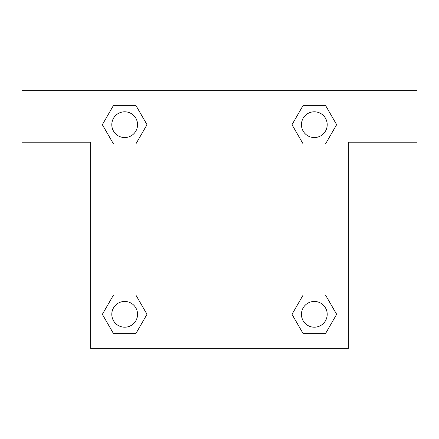 <?xml version="1.0" encoding="UTF-8"?>
<svg xmlns="http://www.w3.org/2000/svg" width="439" height="439" viewBox="0 0 439 439"><rect width="100%" height="100%" fill="white"/><g stroke="black" fill="none" stroke-linecap="round" stroke-linejoin="round"><path stroke-width="0.66" d="M325.48 105.349L303.168 105.349L325.48 105.349L336.642 124.676L325.48 144.003L303.168 144.003L313.095 144.003L303.168 144.003L291.984 124.692L303.168 144.003L292.006 124.676L303.168 105.349L325.48 105.349L336.664 124.66M325.48 294.997L303.168 294.997L325.48 294.997L336.642 314.324L325.48 333.651L303.168 333.651L292.006 314.324L303.168 294.997L325.48 294.997L336.664 314.308M292.451 315.092A120.248 120.248 0 0 1 292.429 315.109L303.168 333.651L325.48 333.651L303.168 333.651M125.905 144.003L113.52 144.003L135.832 144.003L113.52 144.003L102.358 124.676L113.52 105.349L135.832 105.349L146.994 124.676L135.832 144.003L125.905 144.003L135.832 144.003L147.016 124.692M113.52 333.651L135.832 333.651L113.52 333.651L102.358 314.324L113.52 294.997L135.832 294.997L125.905 294.997L135.832 294.997L147.016 314.308L135.832 294.997L146.994 314.324L135.832 333.651L113.52 333.651L102.336 314.34M417.05 90.664L21.95 90.664L21.95 142.198L90.664 142.198L90.664 348.336L348.336 348.336L348.336 142.198L417.05 142.198L417.05 90.664M113.52 144.003L102.336 124.692M135.832 105.349L113.52 105.349L135.832 105.349L147.016 124.66M327.209 314.324A12.885 12.885 0 0 0 307.882 303.168A12.885 12.885 0 0 0 307.882 325.48A12.885 12.885 0 0 0 327.209 314.324M113.52 294.997L135.832 294.997L113.52 294.997M137.561 314.324A12.885 12.885 0 0 0 118.234 303.168A12.885 12.885 0 0 0 118.234 325.48A12.885 12.885 0 0 0 137.561 314.324M325.48 144.003L303.168 144.003L325.48 144.003M327.209 124.676A12.885 12.885 0 0 0 307.882 113.52A12.885 12.885 0 0 0 307.882 135.832A12.885 12.885 0 0 0 327.209 124.676M137.561 124.676A12.885 12.885 0 0 0 118.234 113.52A12.885 12.885 0 0 0 118.234 135.832A12.885 12.885 0 0 0 137.561 124.676M303.168 294.997L313.095 294.997M125.905 294.997L135.832 294.997M313.095 144.003L303.168 144.003"/></g></svg>
